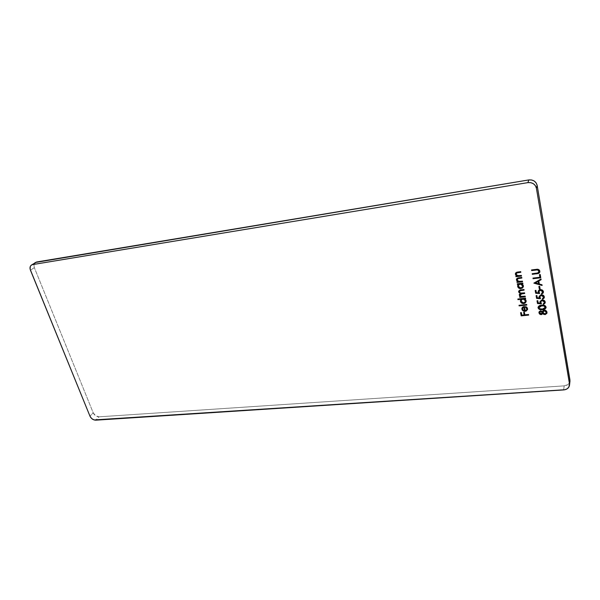 <?xml version="1.0" encoding="UTF-8"?>
<svg xmlns="http://www.w3.org/2000/svg" width="600" height="600" viewBox="0 0 600 600"><rect width="100%" height="100%" fill="white"/><g stroke="black" fill="none" stroke-linecap="round" stroke-linejoin="round"><path stroke-width="0.45" stroke-dasharray="3 2.25" d="M99 416.827L564.173 385.868L563.678 389.918L564.173 385.868L99 416.827L95.625 415.77L93.218 412.838L89.963 416.153L93.218 412.838L34.335 267.623L93.218 412.838C94.508 415.403 96.435 416.73 99 416.827L95.775 420.165L99 416.827M35.31 262.493C33.848 263.632 33.517 265.343 34.335 267.623L30.457 270.225L34.335 267.623L33.93 264.78L34.537 263.235M569.993 380.94L569.325 383.025L567.735 384.683L564.173 385.868C567.495 385.463 569.43 383.88 569.97 381.127M520.68 312.668L521.4 312.36L521.827 315.195L524.183 314.722L521.888 314.955L521.4 312.36L520.68 312.668M523.74 312.353L524.467 312.045L524.888 314.88L528.585 314.272L528.697 314.858L528.585 314.272L524.947 314.647L524.467 312.045L523.74 312.353M527.31 309.99L527.4 307.733L525.69 306.337L525.42 307.132L525.69 306.337L527.61 308.4L527.58 309.442M526.912 309.315L525.255 310.507L524.467 306.21L522.847 306.78L522.007 307.868L522.66 306.93L524.467 306.21L525.202 310.74L526.935 309.24M526.748 307.95L526.47 307.553M523.043 307.365L522.69 307.935M522.623 308.168L523.072 309.81L524.572 310.515L523.298 310.298L522.6 308.265M519.112 305.288L526.755 304.237L526.86 304.83L526.755 304.237L519.112 305.288M517.942 299.017L525.607 297.952L525.713 298.545L525.607 297.952L517.942 299.017M525.952 301.972L526.11 300.233L524.76 298.65L526.17 300.517L526.125 301.56M520.477 300.33L521.28 299.032L520.455 300.54M525.472 301.29L524.482 302.513L522.69 302.655L521.452 301.763L521.175 300.27M521.145 300.39L521.1 301.267L523.673 302.752L525.442 301.395M519.787 296.82L520.702 296.49L519.787 296.82M519.338 294.413L520.38 293.235L519.338 294.413M518.715 291.082L521.04 289.65L524.025 289.305L524.077 290.138L524.025 289.305L520.515 289.725L519.308 290.145L518.715 291.082M519.405 291.263L519.42 291.63C519.975 292.815 520.995 293.235 522.495 292.897L524.64 292.65L524.692 293.483L524.64 292.65L520.605 292.86L519.555 292.035L519.457 291.045M520.02 294.623L520.035 294.968C520.545 296.1 521.513 296.528 522.93 296.243L525.248 295.987L525.352 296.587L525.248 295.987L521.145 296.16L520.17 295.343L520.102 294.337M519.382 292.695L519.795 292.98M517.373 283.793L522.862 282.93L522.967 283.538L522.862 282.93L517.373 283.793M523.222 287.01L523.268 284.97L522.015 283.65L523.433 285.532L523.38 286.62M517.717 285.27L518.467 284.062L517.673 285.6M522.727 286.35L521.737 287.565L519.938 287.73L518.685 286.822L518.408 285.3M518.385 285.405L518.332 286.32L520.928 287.82L522.697 286.455M517.005 281.812L517.965 281.483L517.005 281.812M516.518 279.105L518.985 277.553L521.812 277.215L521.873 278.048L521.812 277.215L517.537 277.882L516.518 279.105M517.207 279.263L517.162 279.983L518.933 281.49L522.495 280.942L522.607 281.55L522.495 280.942L518.37 281.1L517.252 279.9L517.62 278.58M517.852 278.452L518.243 278.31M518.692 278.22L519.322 278.138M516.697 280.275L516.998 280.755M515.947 276.097L516.908 275.767L515.947 276.097M515.46 273.36L517.928 271.815L520.763 271.462L520.815 272.295L520.763 271.462L516.472 272.145L515.46 273.36M516.15 273.525L516.097 274.26L517.882 275.767L521.452 275.212L521.565 275.82L521.452 275.212L517.312 275.377L516.195 274.178L516.562 272.85M516.787 272.715L517.185 272.572M515.632 274.56L515.933 275.032M546.99 312.862L546.653 310.942L544.627 309.862L543.037 310.373L542.4 311.362L540.255 310.665L538.995 312.135L540.645 310.59L542.355 311.603L544.2 309.877L545.865 310.215L547.005 311.88L546.998 312.862M543.825 314.168L544.365 314.332M546.705 313.47L546.923 313.087M546.15 311.655L546.255 312.255M546.24 312.555L545.707 313.478L544.26 313.688L543.075 312.555L543.24 311.115M542.243 312.66L541.695 313.62L540.9 313.793L539.768 312.157L539.745 312.855L541.207 313.8L542.19 312.93M542.977 311.805L542.955 312.487L544.965 313.763L546.202 312.75M546.097 307.56L545.55 305.745L543.067 304.875L539.46 305.49L538.125 306.99C538.748 305.663 539.947 304.98 541.717 304.942C543.855 304.545 545.325 305.168 546.127 306.81L546.097 307.545M545.325 307.327L543.87 308.595L541.088 308.91L539.385 308.355L538.935 306.99M541.298 305.603L542.303 305.498M545.287 306.668L545.355 307.103M538.882 307.245L538.898 307.545C539.58 308.775 540.75 309.21 542.4 308.85L545.31 307.395M537.105 300.795L537.84 300.487L538.192 302.985L540.308 302.895L538.245 302.752L537.84 300.487L537.105 300.795M540.007 301.507L542.153 299.76C543.84 299.685 544.868 300.368 545.25 301.793L545.227 302.58L544.702 300.623L542.61 299.737L541.222 299.993L540.007 301.507M544.455 302.355L543.345 303.465L544.433 302.46M540.803 301.62L541.47 303.577L540.81 301.538M544.05 301.013L544.373 301.515M544.425 301.68L544.485 302.108M536.19 295.657L536.933 295.35L537.285 297.855L539.408 297.765L537.338 297.623L536.933 295.35L536.19 295.657M539.1 296.355L541.245 294.608C542.94 294.525 543.975 295.207 544.357 296.647L544.327 297.442L543.803 295.47L541.71 294.585L540.315 294.847L539.1 296.355M543.555 297.218L542.445 298.327L543.533 297.322M539.895 296.468L540.525 298.68L539.91 296.392M543.158 295.86L543.472 296.37M535.275 290.49L536.018 290.183L536.37 292.702L538.493 292.605L536.423 292.47L536.018 290.183L535.275 290.49M538.192 291.18L540.338 289.425C542.033 289.35 543.075 290.032 543.457 291.472L543.428 292.282L542.903 290.295L540.803 289.403L539.408 289.673L538.192 291.18M542.655 292.05L541.545 293.168L542.632 292.163M538.987 291.3L539.618 293.52L539.002 291.233M542.25 290.692L542.572 291.195M542.625 291.36L542.685 291.788M538.965 286.455L539.715 286.14L540.173 288.743L539.715 286.14L538.965 286.455M533.903 283.035L541.05 278.79L541.118 279.683L541.05 278.79L533.903 283.035M538.868 280.755L539.362 284.055L542.055 284.572L542.123 285.465L542.055 284.572L539.408 283.83L538.868 280.755M538.56 283.59L535.41 282.705L538.56 283.59M533.07 278.085L539.94 277.043L533.07 278.085M539.513 274.627L540.27 274.32L540.84 277.567L540.27 274.32L539.513 274.627M539.07 271.642L537.893 272.79L532.2 273.72L537.84 273.007L539.048 271.74M531.623 269.94L536.243 269.153C538.088 268.793 539.303 269.37 539.88 270.885L539.842 271.897L539.445 269.933L537.982 269.13L531.623 269.94M539.107 271.192L539.025 270.772M537.81 269.745L537.322 269.692"/><path stroke-width="0.9" d="M35.295 262.5L528.78 179.933L527.933 182.61L530.812 182.663L533.438 183.743L535.395 185.678L536.393 188.167L569.482 383.865L568.868 387.067L567.263 388.732L564.975 389.73L94.08 419.94L91.613 418.485L89.963 416.153L30.142 269.257L30.263 266.535L31.193 265.237L32.655 264.593L527.933 182.61L32.655 264.593L36.54 262.013L528.78 179.933L527.933 182.61C532.433 182.295 535.245 184.148 536.393 188.167L537.165 185.438L569.933 379.837L569.482 383.865L536.393 188.167L537.165 185.438L569.993 380.94M540.787 277.793L540.225 274.545L539.43 274.642L539.888 277.267L532.98 278.093L533.085 278.707L540.787 277.793L540.225 274.545L539.43 274.642L539.888 277.267L532.98 278.093L533.085 278.707L540.787 277.793M540.12 288.975L539.662 286.373L538.875 286.462L539.332 289.065L540.12 288.975L539.662 286.373L538.875 286.462L539.332 289.065L540.12 288.975M536.588 298.41L540.525 298.68L539.865 296.625L541.102 295.47L542.745 295.785L543.428 296.603L543.435 297.705L542.4 298.56L542.505 299.16L543.938 298.343L544.312 296.88L543.255 295.275L540.96 294.87L539.1 296.37L539.355 297.998L537.285 297.855L536.88 295.575L536.1 295.665L536.588 298.41L536.19 295.657L536.588 298.41L540.525 298.68L539.873 296.587L541.275 295.44L543.518 296.933L542.505 299.16L544.312 297.555L544.312 296.88C543.93 295.44 542.895 294.757 541.2 294.84L539.07 296.468L539.355 297.998L537.285 297.855L536.88 295.575L536.1 295.665L536.588 298.41M546.082 307.05L544.365 305.332L541.673 305.175L539.13 305.88L538.05 307.74L539.535 309.48L542.46 309.683L545.303 308.827L546.082 307.05C545.28 305.407 543.81 304.785 541.673 305.175C539.895 305.22 538.702 305.903 538.08 307.222L538.072 307.882C538.875 309.502 540.345 310.095 542.46 309.683C544.245 309.668 545.452 308.993 546.082 307.665L546.082 307.05M521.505 276.045L521.393 275.438L517.56 275.707L516.097 274.26L516.727 272.94L520.815 272.295L520.71 271.688L516.885 272.212L515.64 273L515.572 274.778L516.847 275.985L515.85 276.105L515.963 276.712L521.505 276.045L521.393 275.438L517.882 275.767L516.097 274.26L516.952 272.843L520.815 272.295L520.71 271.688L517.868 272.032L515.423 273.472L515.4 274.237L516.847 275.985L515.85 276.105L515.963 276.712L521.505 276.045M517.388 284.407L518.408 284.288L517.725 285.255L517.717 286.657L519.84 288.585L522.495 288.045L523.38 285.765L521.955 283.875L522.915 283.763L522.803 283.155L517.275 283.808L517.388 284.407L517.373 283.793L517.388 284.407L518.408 284.288L517.658 286.41C518.1 287.94 519.202 288.69 520.972 288.653L523.357 286.74L523.38 285.765L521.955 283.875L522.915 283.763L522.803 283.155L517.275 283.808L517.388 284.407M517.957 299.625L521.227 299.265L520.395 300.772L520.815 302.295L522.592 303.51L524.002 303.54L525.24 302.993L526.088 301.74L525.952 300.195L524.707 298.882L525.66 298.778L525.548 298.185L517.845 299.032L517.957 299.625L517.942 299.017L517.957 299.625L521.227 299.265L520.433 301.35C520.868 302.865 521.963 303.608 523.725 303.585L526.102 301.68L526.118 300.75L524.707 298.882L525.66 298.778L525.548 298.185L517.845 299.032L517.957 299.625M527.58 309.442L525.18 311.347L527.558 309.57L527.558 308.632L525.638 306.57L525.42 307.132L526.928 309.127L526.545 310.095L525.202 310.74L524.408 306.442L522.217 307.597L521.85 308.933L522.33 310.237L524.19 311.31L526.222 311.055L527.602 309.12L526.942 307.365L525.638 306.57L525.42 307.132L526.898 308.782L525.502 306.907L526.47 307.545M528.645 315.097L528.533 314.513L524.888 314.88L524.408 312.285L523.643 312.36L524.123 314.962L521.827 315.195L521.347 312.6L520.582 312.675L521.175 315.855L528.645 315.097L528.533 314.513L524.888 314.88L524.408 312.285L523.643 312.36L524.123 314.962L521.827 315.195L521.347 312.6L520.582 312.675L521.175 315.855L528.645 315.097M526.808 305.062L526.702 304.47L519.007 305.295L519.12 305.888L526.808 305.062L526.702 304.47L519.007 305.295L519.12 305.888L526.808 305.062M525.3 296.82L525.195 296.22L521.085 296.392L519.975 295.192L520.493 294.097L524.692 293.483L524.58 292.882L520.553 293.093L519.36 291.855L519.787 290.79L524.077 290.138L523.972 289.538L520.072 290.032L518.692 291.135L518.865 292.373L520.32 293.468L519.278 294.638L519.585 295.913L520.643 296.722L519.69 296.827L519.803 297.428L525.3 296.82L525.195 296.22L522.87 296.475C521.452 296.76 520.485 296.332 519.975 295.192L521.888 293.798L524.692 293.483L524.58 292.882L522.435 293.123C520.942 293.46 519.915 293.04 519.36 291.855L519.368 291.368L521.085 290.483L524.077 290.138L523.972 289.538L520.98 289.875L518.678 291.195L518.662 291.832L520.32 293.468L519.3 294.525L519.75 296.138L520.643 296.722L519.69 296.827L519.803 297.428L525.3 296.82M522.548 281.775L522.442 281.168L518.618 281.43L517.162 279.983L517.793 278.67L521.873 278.048L521.76 277.44L517.942 277.95L516.705 278.73L516.63 280.5L517.905 281.707L516.908 281.82L517.02 282.428L522.548 281.775L522.442 281.168L518.933 281.49L517.162 279.983L518.018 278.58L521.873 278.048L521.76 277.44L518.925 277.778L516.48 279.21L516.465 279.96L517.905 281.707L516.908 281.82L517.02 282.428L522.548 281.775M540.6 310.822L539.28 311.55L538.935 312.548L539.445 313.89L540.435 314.543L541.748 314.513L542.692 313.507L543.675 314.355L545.243 314.558L546.877 313.327L546.84 311.64L545.43 310.275L543.518 310.267L542.355 311.603L540.6 310.822L538.965 312.255L538.965 312.9L541.252 314.632L542.692 313.507L545.002 314.595L546.975 312.99L546.967 312.12L545.82 310.455L544.155 310.11L542.355 311.603L540.6 310.822M537.495 303.532L541.425 303.81L540.765 301.77L542.002 300.623L543.645 300.938L544.327 301.755L544.335 302.85L543.3 303.697L543.405 304.298L544.83 303.48L545.205 302.032L544.155 300.435L541.86 300.022L540 301.515L540.263 303.127L538.192 302.985L537.795 300.72L537.015 300.803L537.495 303.532L537.105 300.795L537.495 303.532L541.425 303.81L540.773 301.733L542.183 300.593L544.418 302.077L543.405 304.298L545.213 302.692L545.205 302.032C544.83 300.6 543.795 299.918 542.107 299.993L539.977 301.62L540.263 303.127L538.192 302.985L537.795 300.72L537.015 300.803L537.495 303.532M535.673 293.257L539.618 293.52L538.95 291.457L540.195 290.295L541.838 290.61L542.528 291.428L542.535 292.538L541.5 293.4L541.605 294L543.037 293.175L543.412 291.705L542.355 290.1L540.293 289.657L538.612 290.445L538.125 291.63L538.447 292.837L536.37 292.702L535.965 290.415L535.185 290.505L535.673 293.257L535.275 290.49L535.673 293.257L539.618 293.52L538.957 291.413L540.368 290.265L542.618 291.757L541.605 294L543.412 292.395L543.412 291.705C543.03 290.257 541.987 289.575 540.293 289.657L538.162 291.293L538.447 292.837L536.37 292.702L535.965 290.415L535.185 290.505L535.673 293.257M533.873 283.147L542.123 285.465L542.01 284.805L539.362 284.055L538.822 280.98L541.118 279.683L541.005 279.015L533.873 283.147L542.123 285.465L542.01 284.805L539.362 284.055L538.822 280.98L541.118 279.683L541.005 279.015L533.873 283.147M536.963 273.772L538.748 273.375L539.655 272.483L539.768 270.855L538.98 269.782L537.352 269.303L531.533 269.947L531.638 270.562L537.472 269.918L539.04 271.237L538.14 272.918L532.2 273.72L532.312 274.335L538.567 273.45L539.82 272.002L539.827 271.11C539.25 269.595 538.043 269.017 536.19 269.377L531.533 269.947L531.638 270.562L537.472 269.918L539.04 271.237L537.84 273.007L532.2 273.72L532.312 274.335L532.29 273.712L532.365 274.118L536.963 273.772M569.52 385.147L569.97 381.127L569.52 385.162C568.98 387.93 567.03 389.52 563.678 389.918L95.775 420.165C93.203 420.067 91.26 418.732 89.963 416.153L30.457 270.225C29.633 267.938 29.955 266.22 31.425 265.072L36.54 262.013L31.425 265.072M34.537 263.235L35.085 262.657M528.78 179.933L531.638 179.977L534.24 181.042L536.183 182.962L537.165 185.438C536.033 181.447 533.243 179.61 528.78 179.933M528.6 314.873L521.175 315.855L520.68 312.668L521.235 315.623L528.6 314.873M524.183 314.722L523.74 312.353L524.183 314.722M523.252 310.98L525.232 311.108L523.252 310.98L521.947 308.978L523.252 310.98M526.912 309.315L526.95 308.543L526.89 309.428L525.202 310.74L524.408 306.442L522.607 307.17L521.903 308.28L521.888 309.218L521.933 308.168L522.39 309.998L523.53 310.853L525.232 311.108L526.755 310.538M526.935 309.24L526.972 308.715M526.92 308.392L526.748 307.95M522.69 307.935L522.803 309.765L524.52 310.755L523.298 310.298L522.555 309.112L522.57 308.392L523.845 307.103L524.52 310.755L523.905 306.87L524.52 310.755L523.905 306.87L522.6 308.265M523.575 306.998L523.043 307.365M522.63 308.175L523.905 306.87M526.77 304.837L519.12 305.888L519.112 305.288L526.77 304.837M525.623 298.56L524.707 298.882L525.623 298.56M526.125 301.56L523.778 303.345C522.023 303.375 520.928 302.632 520.485 301.118L520.477 300.33M521.28 299.032L518.01 299.392L521.28 299.032M520.455 300.54L520.868 302.062L522.653 303.278L524.842 303.045L525.952 301.972M525.525 300.945L522.975 298.845L525.435 300.803L525.42 301.515L523.62 302.985L521.1 301.267L521.115 300.51L522.975 298.845L521.168 300.278L522.158 299.077L523.41 298.83L524.947 299.52L525.518 300.765M522.923 299.077L524.572 299.475L525.39 300.615L525.27 301.92L524.04 302.903L521.97 302.572L521.145 301.455L521.467 299.82L522.923 299.077M525.263 296.595L519.803 297.428L519.787 296.82L519.855 297.195L525.263 296.595M520.702 296.49L519.75 296.138L519.338 294.413L519.638 295.68L520.702 296.49M519.795 292.98L518.662 291.832L518.715 291.082L519.382 292.695M520.47 290.347L524.04 289.92L521.145 290.25L519.405 291.263M520.102 294.337L520.882 293.745L524.655 293.265L521.947 293.565L520.02 294.623M519.457 291.045L520.148 290.43M522.877 283.545L521.955 283.875L522.877 283.545M523.38 286.62L521.033 288.428C519.263 288.457 518.16 287.715 517.717 286.178L517.717 285.27M518.467 284.062L517.447 284.183L518.467 284.062M517.673 285.6L518.107 287.138L519.9 288.36L522.097 288.112L523.222 287.01M522.78 285.975L520.215 283.86L522.697 285.817L522.675 286.575L520.868 288.053L518.332 286.32L518.355 285.517L520.215 283.86L518.543 284.947L519.787 283.942L521.505 284.04L522.705 285.405M522.697 286.455L521.678 287.798L519.877 287.955L518.632 287.055L518.347 285.548L519.33 284.325L521.033 284.13L522.398 285.082L522.668 286.59M522.51 281.558L517.02 282.428L517.005 281.812L517.08 282.202L522.51 281.558M516.998 280.755L517.965 281.483L516.465 279.96L516.518 279.105L516.697 280.275M519.322 278.138L521.827 277.83L518.07 278.355L517.207 279.263M518.243 278.31L518.692 278.22M521.467 275.835L515.963 276.712L515.947 276.097L516.023 276.495L521.467 275.835M515.933 275.032L516.908 275.767L515.4 274.237L515.46 273.36L515.632 274.56M517.185 272.572L520.778 272.085L517.013 272.625L516.15 273.525M546.998 312.862L545.002 314.595L542.737 313.267L541.252 314.632L538.965 312.9L538.995 312.135L539.107 313.013M539.265 313.343L540.885 314.392L542.737 313.267L543.18 313.74M543.375 313.897L543.825 314.168M544.365 314.332L546.705 313.47M543.607 310.733L544.665 310.462L545.857 311.108M546.202 312.75L546.225 311.955L546.188 312.87L544.92 314.002L542.955 312.487L544.268 310.702L546.18 312.195L544.312 310.47L542.977 311.805M542.19 312.93L542.22 312.345L540.727 311.183L542.175 312.585L541.155 314.04L539.737 312.27L540.998 311.183L542.243 312.66M540.727 311.183L539.768 312.157L540.248 311.362M544.268 310.702L545.287 310.913L546.105 311.895L546 313.358L545.317 313.913L544.215 313.928L543.03 312.795L543.195 311.355L544.268 310.702M540.683 311.423L542.175 312.585L541.29 314.017L540.195 313.695L539.745 312.855L539.865 311.947L540.683 311.423M546.097 307.545L542.505 309.442C540.39 309.862 538.928 309.263 538.125 307.65L538.695 308.7M539.025 308.962L541.838 309.502L545.347 308.587M545.648 308.325L546.007 307.793M538.882 307.245L541.815 305.535L544.92 306.12M539.227 306.487L541.298 305.603M542.303 305.498L543.78 305.587L545.31 307.395M542.355 309.09C540.705 309.442 539.535 309.007 538.845 307.785L541.77 305.775L543.735 305.82L545.295 307.515L542.355 309.09L539.332 308.595L538.95 307.072L540.743 305.94L544.05 305.895L545.243 306.9L545.1 307.995L542.355 309.09M540.308 302.895L540.007 301.507L540.308 302.895M544.71 303.428L545.227 302.58L543.405 304.298L543.382 303.675L543.45 304.058L544.477 303.623M544.433 302.46L544.463 301.845L542.227 300.36L540.803 301.62M541.268 303.562L537.548 303.3L541.268 303.562M541.058 300.968L542.61 300.345L544.05 301.013M544.485 302.108L544.41 302.587M539.408 297.765L539.1 296.355L539.408 297.765M543.817 298.282L544.327 297.442L542.505 299.16L542.482 298.538L542.55 298.928L543.577 298.485M543.533 297.322L543.562 296.7L541.327 295.207L539.895 296.468M540.368 298.433L536.64 298.178L540.368 298.433M540.15 295.822L542.393 295.343M542.73 295.515L543.158 295.86M543.585 296.962L543.518 297.45M538.493 292.605L538.192 291.18L538.493 292.605M542.918 293.123L543.428 292.282L541.605 294L541.582 293.37L541.65 293.767L542.678 293.317M542.632 292.163L542.662 291.525L540.42 290.04L538.987 291.3M539.46 293.272L535.725 293.025L539.46 293.272M539.243 290.655L541.493 290.168M541.83 290.34L542.25 290.692M542.685 291.788L542.61 292.282M540.082 288.75L539.332 289.065L538.965 286.455L539.385 288.832L540.082 288.75M541.088 279.495L538.822 280.98L541.088 279.495M542.085 285.218L534.045 282.952L542.085 285.218M538.14 281.168L538.56 283.59L538.14 281.168L535.41 282.705L538.14 281.168M535.365 282.93L538.088 281.392L538.515 283.822L535.365 282.93L538.088 281.392L538.515 283.822L535.365 282.93M540.75 277.575L533.085 278.707L533.07 278.085L533.138 278.483L540.75 277.575M539.94 277.043L539.513 274.627L539.94 277.043M539.048 271.74L539.092 271.02L537.525 269.7L531.638 270.562L531.623 269.94L531.69 270.345L537.322 269.692M539.842 271.897L538.567 273.45L537.015 273.548L538.957 273.06L539.842 271.905M539.07 271.642L539.107 271.192M538.77 270.33L537.81 269.745"/></g></svg>

